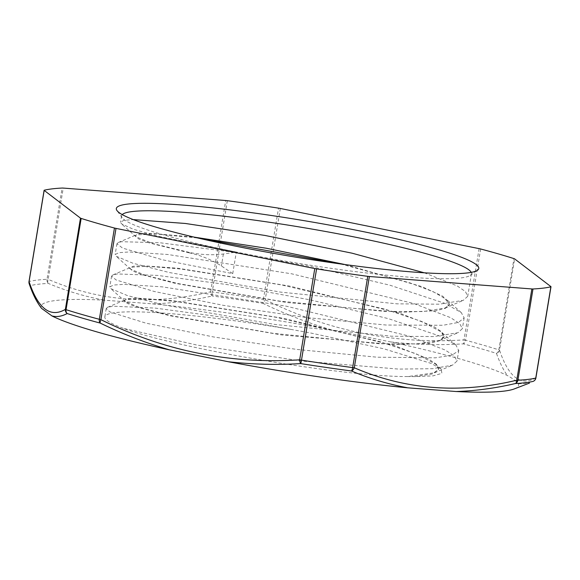 <?xml version="1.0" encoding="UTF-8"?>
<svg xmlns="http://www.w3.org/2000/svg" width="580" height="580" viewBox="0 0 580 580"><rect width="100%" height="100%" fill="white"/><g stroke="black" fill="none" stroke-linecap="round" stroke-linejoin="round"><path stroke-width="0.43" stroke-dasharray="2.9 2.17" d="M345.26 264.596L421.812 286.592L442.924 296.322L449.478 304.13L445.266 307.98L423.19 311.576L384.743 311.38L279.074 301.035L178.451 283.627L145.761 275.42L130.66 269.214L129.927 267.866L133.32 266.235L142.658 265.712L177.531 268.199L289.681 286.078L400.258 313.388L433.412 326.322L441.742 331.847L444.106 336.509L439.93 340.366L417.832 343.962L379.356 343.759L273.622 333.413L172.992 315.991L140.309 307.777L125.273 301.578L124.555 300.244L127.97 298.62L137.293 298.098L172.18 300.585L284.316 318.456L394.908 345.774L428.04 358.708L436.392 364.24L438.734 368.894L434.536 372.766L408.037 376.543C345.354 377.174 176.016 348.196 123.105 328.294A177.328 18.038 -170.6 0 1 104.842 316.854A177.328 18.038 -170.6 0 1 290.674 329.36L226.425 317.695L155.346 308.111L113.172 306.211L107.604 307.277L106.234 308.524L109.75 311.859L145.95 323.169L213.527 336.951L296.953 349.45L377.058 357.2L435.45 357.831L452.001 355.17L458.729 350.617L455.895 344.969L441.619 336.654L388.165 318.587L310.8 300.005L227.505 284.628L157.6 275.42L117.319 273.949L112.962 274.891L111.592 276.138L116.08 279.959L154.244 291.486L223.104 305.298L306.856 317.63L386.244 325.039L443.033 325.257L458.338 322.465L464.174 317.876L461.267 312.591L444.962 303.376L389.847 285.186L311.685 266.684L228.621 251.568L159.935 242.759L121.582 241.7L118.32 242.505L116.957 243.752L122.525 248.073L162.625 259.818L232.739 273.644L221.4 265.945C211.736 259.782 200.999 255.417 189.181 252.844L189.254 252.409C201.093 254.83 212.461 255.367 223.373 254.011L236.314 252.054L157.644 236.161L133.175 229.201L121.423 223.793L120.531 222.162L123.91 220.327L133.248 219.595M290.681 329.36L309.843 332.826L383.974 348.826L431.165 363.421L441.148 368.981L441.88 373.361L433.05 375.869L415.374 376.594A160.588 16.334 -170.6 0 1 408.037 376.543M189.174 252.844L148.944 242.817L138.475 238.844L135.22 235.908L136.358 234.871L156.346 234.015L198.121 238.061M340.692 263.965L410.111 282.931L433.42 291.805L446.651 299.548L449.406 304.558L445.65 308.205L435.979 310.75L400.425 312.315L286.955 302.543L175.029 283.323L141.23 274.434L132.53 270.925L129.862 268.293L131 267.257L147.276 266.242L180.858 269.004L281.699 284.954L385.062 309.205L421.522 321.407L441.286 331.927L444.048 336.944L440.292 340.59L430.614 343.135L395.067 344.701L281.597 334.928L169.672 315.708L135.865 306.82L127.165 303.311L124.497 300.679L125.635 299.642L141.904 298.627L175.472 301.39L276.305 317.332L379.675 341.584L416.135 353.786L435.913 364.305L438.683 369.329L432.267 373.977L415.374 376.594M232.739 273.644L236.314 252.054A177.328 18.038 -170.6 0 1 122.184 217.761A177.328 18.038 -170.6 0 1 121.575 215.789A177.328 18.038 -170.6 0 1 122.228 214.593M189.247 252.409L152.772 243.527L136.039 236.829L135.292 235.48L139.483 233.725L151.148 233.377L194.082 237.111M424.335 272.81L457.214 285.94L465.421 291.544L467.748 296.286L463.304 300.346L439.227 304.188L397.017 303.833L280.56 292.117L169.28 272.527L132.972 263.255L116.043 256.171L115.166 254.548L118.929 252.648L129.26 251.966L167.801 254.497L291.711 273.818L413.888 303.55L450.529 317.63L459.744 323.625L462.369 328.664L457.968 332.731L433.862 336.567L391.623 336.212L275.094 324.488L163.799 304.892L127.506 295.611L110.657 288.536L109.787 286.933L113.578 285.034L123.895 284.352L162.451 286.882L286.346 306.204L408.53 335.943L445.157 350.015L454.394 356.011L456.997 361.05L452.567 365.132L432.629 368.699L398.576 369.083L301.701 361.05L197.2 345.122L123.105 328.294M152.482 303.884C172.303 303.253 192.198 300.607 212.179 295.952A4.401 1.247 97.7 0 1 212.237 291.95A4.401 0.45 9.4 0 0 210.612 291.776L225.721 200.513M227.338 200.694L212.237 291.95A265.082 26.963 -170.6 0 1 263.407 299.403A4.401 0.392 -81.1 0 0 262.95 303.347A262.943 26.745 9.4 0 0 212.186 295.959A4.401 2.668 77 0 1 210.612 291.776C153.497 305.551 99.34 301.404 48.133 279.342A4.401 2.885 -67.3 0 0 48.292 283.417A4.401 3.973 87 0 1 47.009 279.306A4.401 0.45 -170.6 0 1 48.133 279.342L63.242 188.079M103.697 300.048C84.615 296.467 66.149 290.921 48.292 283.417A262.943 26.745 9.4 0 0 30.566 285.563A4.401 4.256 76.4 0 1 29.138 281.474A4.401 0.45 9.4 0 0 29 281.554M331.354 329.911A241.983 24.614 9.4 0 0 152.489 303.862L103.675 300.128A241.983 24.614 9.4 0 0 41.202 307.704L41.673 308.451M280.321 208.466L265.219 299.722A4.401 1.29 -64.1 0 1 262.95 303.347C285.113 314.099 307.922 322.922 331.376 329.832M30.566 285.563A4.401 4.067 -19.2 0 1 29.21 283.779M41.187 307.719C37.229 302.281 33.684 294.894 30.559 285.556M391.043 341.997L331.412 329.839M514.351 388.897A241.983 24.614 9.4 0 0 518.382 383.931C516.591 381.393 512.959 378.617 507.471 375.601A241.983 24.614 9.4 0 0 391.079 341.975C415.208 344.68 439.336 345.303 463.456 343.86A4.401 1.501 86.7 0 0 464 339.894A4.401 0.45 -170.6 0 1 465.544 340.25A4.401 3.009 -75.1 0 1 463.456 343.868A262.943 26.745 9.4 0 1 496.487 353.408A4.401 3.582 107.6 0 0 498.843 349.863A4.401 0.45 -170.6 0 1 499.525 350.153A4.401 4.067 -19.2 0 1 496.487 353.408C499.779 362.768 503.44 370.171 507.471 375.623M533.643 381.14A4.401 4.277 61.6 0 0 535.826 377.892L550.935 286.629M518.389 383.851L529.634 382.996M471.236 272.375A177.328 18.038 -170.6 0 1 471.467 273.716A177.328 18.038 -170.6 0 1 470.25 275.384A177.328 18.038 -170.6 0 1 236.314 252.054M223.373 254.011L221.4 265.945M479.109 248.631L464 339.894C394.777 344.426 328.519 331.035 265.219 299.722A4.401 0.45 9.4 0 0 263.407 299.403L278.516 208.14M44.247 190.218L29.138 281.474A265.082 26.963 -170.6 0 1 47.009 279.306L62.118 188.05M535.891 377.986A4.401 0.45 9.4 0 0 535.826 377.892C520.76 386.57 508.66 377.326 499.525 350.153L514.634 258.898M480.653 248.987L465.544 340.25A265.082 26.963 -170.6 0 1 498.843 349.863L513.952 258.607M107.604 307.277L125.635 299.642M455.895 344.969L441.286 331.927M112.962 274.891L131 267.257M461.267 312.591L446.651 299.548M118.32 242.505L136.358 234.871M441.148 368.981L435.913 364.305M136.039 236.829L121.423 223.793M445.266 307.98L463.304 300.346M130.66 269.214L116.043 256.171M439.93 340.366L457.968 332.731M125.273 301.578L110.657 288.536M434.536 372.766L452.567 365.132M135.285 235.473L135.213 235.908M129.92 267.858L129.847 268.293M124.562 300.251L124.49 300.679M449.464 304.123L449.399 304.558M444.106 336.509L444.034 336.944M438.741 368.894L438.676 369.329M470.25 275.384L477.514 270.244M122.184 217.761L116.971 210.555M121.575 215.789L120.517 222.162M116.943 243.752L115.159 254.548M111.585 276.138L109.794 286.933M106.22 308.524L104.842 316.854M471.467 273.716L467.734 296.279M464.159 317.869L462.376 328.664M458.802 350.255L457.011 361.05"/><path stroke-width="0.87" d="M198.121 238.061L340.692 263.965M194.082 237.111L266.372 248.247L345.26 264.596M133.248 219.595L185.375 223.474L264.988 235.451L351.966 253.163L424.335 272.81M225.721 200.513A4.401 0.45 -170.6 0 1 227.338 200.694A265.082 26.963 -170.6 0 1 278.516 208.14A4.401 0.45 -170.6 0 1 280.321 208.466L479.109 248.631A4.401 0.45 -170.6 0 1 480.653 248.987A265.082 26.963 -170.6 0 1 513.952 258.607A4.401 0.45 -170.6 0 1 514.634 258.898L550.935 286.629A4.401 0.45 -170.6 0 1 551 286.73A4.401 0.45 -170.6 0 1 550.862 286.81A265.082 26.963 -170.6 0 1 532.991 288.978A4.401 0.45 -170.6 0 1 531.867 288.942L516.758 380.204A4.401 2.668 77 0 1 515.374 383.532A4.401 3.973 -93 0 0 517.882 380.233A4.401 0.45 -170.6 0 1 516.758 380.204C459.635 393.979 405.471 389.84 354.279 367.771L369.387 276.508A4.401 0.45 -170.6 0 1 367.763 276.334A265.082 26.963 -170.6 0 1 316.593 268.881A4.401 0.45 -170.6 0 1 314.781 268.562L299.679 359.817C230.456 364.349 164.198 350.965 100.891 319.652L116 228.389A4.401 0.45 -170.6 0 1 114.456 228.034A265.082 26.963 -170.6 0 1 81.156 218.421A4.401 0.45 -170.6 0 1 80.475 218.131L65.366 309.387A4.401 4.277 61.6 0 0 67.178 313.541A4.401 3.582 -72.4 0 1 66.047 309.676A4.401 0.45 -170.6 0 1 65.366 309.387C50.293 318.065 38.193 308.821 29.065 281.655L44.174 190.392A4.401 0.45 -170.6 0 1 44.109 190.298A4.401 0.45 -170.6 0 1 44.247 190.218A265.082 26.963 -170.6 0 1 62.118 188.05A4.401 0.45 -170.6 0 1 63.242 188.079L225.721 200.513M44.174 190.392L80.475 218.131M116 228.389L314.781 268.562M369.387 276.508L531.867 288.942M127.375 204.124A183.686 18.683 9.4 0 0 116.971 210.555A183.686 18.683 9.4 0 0 235.183 246.072A183.686 18.683 9.4 0 0 477.514 270.244A183.686 18.683 9.4 0 0 339.8 227.019A183.686 18.683 9.4 0 0 127.375 204.124M29.21 283.779A4.401 4.067 -19.2 0 1 29.188 283.729A4.401 4.067 -19.2 0 1 29.181 283.721A4.401 4.067 -19.2 0 1 29.065 281.655A4.401 0.45 9.4 0 1 29 281.554L44.109 190.298M52.12 315.955C56.847 317.18 61.864 316.375 67.178 313.541A262.943 26.745 9.4 0 0 100.209 323.082A4.401 3.009 -75.1 0 1 99.347 319.297A4.401 0.45 9.4 0 0 100.891 319.652A4.401 1.29 -64.1 0 0 100.209 323.082C122.322 333.833 145.087 342.671 168.519 349.573M41.673 308.451L52.106 316.035A241.983 24.614 9.4 0 0 168.497 349.66L228.223 361.724C252.373 364.428 276.537 365.045 300.715 363.602A4.401 0.392 -81.1 0 0 301.484 360.144A4.401 0.45 -170.6 0 1 299.679 359.817A4.401 1.501 86.7 0 0 300.715 363.602A262.943 26.745 9.4 0 0 351.48 370.99A4.401 1.247 -82.3 0 0 352.662 367.589A4.401 0.45 9.4 0 0 354.279 367.771A4.401 2.885 -67.3 0 1 351.48 370.99C369.438 378.53 387.984 384.098 407.102 387.686M456.213 391.522A241.983 24.614 9.4 0 0 514.351 388.897L529.475 383.075M228.542 361.789A241.983 24.614 9.4 0 0 407.087 387.774L455.902 391.507M455.902 391.529C475.673 390.884 495.501 388.223 515.374 383.532A262.943 26.745 9.4 0 0 533.1 381.386A4.401 4.256 -103.6 0 0 535.753 378.066A4.401 0.45 9.4 0 0 535.891 377.986L551 286.73M533.643 381.14L533.1 381.386A4.401 4.277 61.6 0 0 533.643 381.14A4.401 4.401 0 0 0 535.891 377.986M122.228 214.593A177.328 18.038 -170.6 0 1 299.469 226.961A177.328 18.038 -170.6 0 1 471.236 272.375M114.456 228.034L99.347 319.297A265.082 26.963 -170.6 0 1 66.047 309.676L81.156 218.421M367.763 276.334L352.662 367.589A265.082 26.963 -170.6 0 1 301.484 360.144L316.593 268.881M550.862 286.81L535.753 378.066A265.082 26.963 -170.6 0 1 517.882 380.233L532.991 288.978M29 281.554A4.401 4.401 0 0 0 29.181 283.721C32.683 294.125 36.837 302.376 41.658 308.466"/></g></svg>
